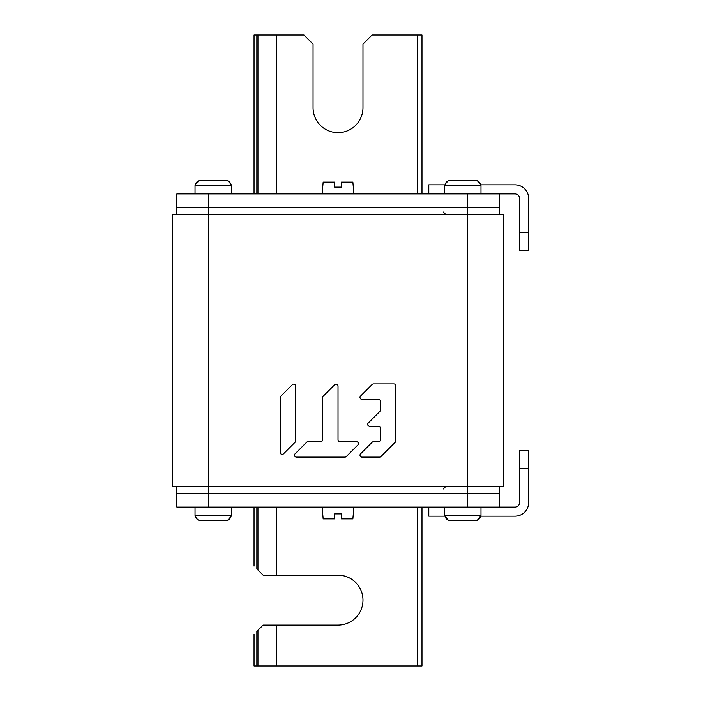 <?xml version="1.0" encoding="UTF-8"?>
<svg xmlns="http://www.w3.org/2000/svg" width="701" height="701" viewBox="0 0 701 701"><rect width="100%" height="100%" fill="white"/><g stroke="black" fill="none" stroke-linecap="round" stroke-linejoin="round"><path stroke-width="1.05" d="M499.147 486.669L499.147 493.478L467.374 493.478L467.374 214.331L503.686 214.331L503.686 486.669L172.35 486.669L172.35 214.331L208.661 214.331L208.661 207.522L499.147 207.522L499.147 193.905L176.889 193.905L176.889 207.522L208.661 207.522L208.661 193.905M176.889 214.331L176.889 207.522L467.374 207.522L467.374 214.331L208.661 214.331L208.661 493.478L176.889 493.478L176.889 486.669M379.828 411.443L368.27 423.001A1.928 1.928 0 0 0 369.637 426.287L378.47 426.287A1.928 1.928 0 0 1 380.389 428.215L380.389 439.772A1.928 1.928 0 0 1 378.47 441.7L373.484 441.7A1.928 1.928 0 0 0 372.126 442.261L360.568 453.819A1.928 1.928 0 0 0 361.926 457.105L379.591 457.105A1.928 1.928 0 0 0 380.958 456.544L395.241 442.261A1.928 1.928 0 0 0 395.802 440.894L395.802 385.839A1.928 1.928 0 0 0 393.874 383.911L373.484 383.911A1.928 1.928 0 0 0 372.126 384.481L360.568 396.03A1.928 1.928 0 0 0 361.926 399.325L378.47 399.325A1.928 1.928 0 0 1 380.389 401.244L380.389 410.076A1.928 1.928 0 0 1 379.828 411.443M323.17 396.24A1.928 1.928 0 0 0 322.609 397.598L322.609 439.772A1.928 1.928 0 0 1 320.681 441.7L308.002 441.7A1.928 1.928 0 0 0 306.635 442.261L295.077 453.819A1.928 1.928 0 0 0 296.444 457.105L344.927 457.105A1.928 1.928 0 0 0 346.285 456.544L357.843 444.986A1.928 1.928 0 0 0 356.485 441.7L339.941 441.7A1.928 1.928 0 0 1 338.022 439.772L338.022 386.049A1.928 1.928 0 0 0 334.727 384.683L323.17 396.24M295.077 442.261A1.928 1.928 0 0 0 295.647 440.894L295.647 386.049A1.928 1.928 0 0 0 292.352 384.683L280.803 396.24A1.928 1.928 0 0 0 280.234 397.598L280.234 452.452A1.928 1.928 0 0 0 283.519 453.819L295.077 442.261M467.374 507.095L467.374 493.478L176.889 493.478L176.889 507.095L499.147 507.095L499.147 493.478L208.661 493.478L208.661 507.095M499.147 214.331L499.147 207.522L467.374 207.522L467.374 193.905M254.051 634.177L254.051 665.95L421.984 665.95L421.984 507.095M256.855 507.095L256.855 568.897C253.008 565.05 253.008 565.05 256.855 568.897L263.129 575.17L338.022 575.17A24.964 24.964 0 0 1 362.978 600.135A24.964 24.964 0 0 1 338.022 625.099L263.129 625.099L256.855 631.373C253.008 635.22 253.008 635.22 256.855 631.373L256.855 665.95M421.984 193.905L421.984 35.05L372.056 35.05L362.978 44.128L362.978 107.674A24.964 24.964 0 0 1 338.022 132.638A24.964 24.964 0 0 1 313.058 107.674L313.058 44.128L303.98 35.05L254.051 35.05L254.051 193.905M322.136 507.095L323.161 518.889L334.587 518.889L334.587 513.894L341.448 513.894L341.448 518.889L352.875 518.889L353.9 507.095M353.9 193.905L352.875 182.111L341.448 182.111L341.448 187.106L334.587 187.106L334.587 182.111L323.161 182.111L322.136 193.905M444.679 507.095L444.679 515.261A5.45 5.45 0 0 0 444.758 516.164L445.082 516.164C445.731 518.942 447.571 520.457 450.603 520.703L448.368 520.256M480.991 507.095L480.991 515.261L444.679 515.261M477.302 520.256L475.076 520.703C478.1 520.457 479.94 518.942 480.588 516.164L480.912 516.164A5.45 5.45 0 0 0 480.991 515.261M528.65 468.513L519.572 468.513L519.572 450.357L528.65 450.357L528.65 502.556A13.617 13.617 0 0 1 515.033 516.164L480.588 516.164L477.32 520.256M448.351 520.256L445.082 516.164L428.793 516.164L428.793 507.095M450.603 520.703L475.076 520.703L449.446 520.589M475.076 520.703L476.224 520.589M479.133 519.02L479.826 518.144M480.334 517.11L480.588 516.164M445.082 516.164L445.337 517.11M445.854 518.144L446.546 519.02M199.811 520.589L225.442 520.703L200.959 520.703L197.752 519.73L195.702 517.11M227.667 520.256L226.589 520.589M227.685 520.256L231.277 516.164A5.45 5.45 0 0 0 231.356 515.261L195.044 515.261L195.044 507.095M229.49 519.02L230.182 518.144M230.699 517.11L230.953 516.164C230.305 518.942 228.465 520.457 225.442 520.703L200.959 520.703L225.442 520.703M196.21 518.144L196.902 519.02M231.356 507.095L231.356 515.261M195.448 516.164L195.448 516.164C196.096 518.942 197.936 520.457 200.959 520.703M195.123 516.164A5.45 5.45 0 0 1 195.044 515.261M480.316 183.837L477.32 180.744M479.125 181.98L478.284 181.27M477.302 180.744L476.303 180.42M449.446 180.411L476.224 180.411M449.394 180.42L448.368 180.744M447.387 181.27L446.546 181.98M448.351 180.744L445.354 183.837M445.337 183.89L445.082 184.836C445.74 182.05 447.571 180.543 450.603 180.297L475.076 180.297C478.1 180.543 479.94 182.05 480.588 184.836L480.912 184.836A5.45 5.45 0 0 1 480.991 185.739L480.991 193.905M444.679 193.905L444.679 185.739L480.991 185.739M428.793 193.905L428.793 184.836L444.758 184.836A5.45 5.45 0 0 0 444.679 185.739M480.334 183.89L480.588 184.836L515.033 184.836A13.617 13.617 0 0 1 528.65 198.444L528.65 250.643L519.572 250.643L519.572 198.444A4.539 4.539 0 0 0 515.033 193.905L499.147 193.905M195.044 193.905L195.044 185.739L231.356 185.739L231.356 193.905M199.811 180.411L200.959 180.297C197.936 180.543 196.096 182.05 195.448 184.836L195.702 183.89M195.123 184.836A5.45 5.45 0 0 0 195.044 185.739M230.699 183.89L231.277 184.836A5.45 5.45 0 0 1 231.356 185.739M231.277 184.836L230.953 184.836C230.296 182.05 228.465 180.543 225.442 180.297L226.589 180.411M200.959 180.297L225.442 180.297L200.959 180.297M227.685 180.744L230.682 183.837M195.719 183.837L199.759 180.42M229.49 181.98L228.649 181.27M227.667 180.744L226.668 180.42M197.752 181.27L196.911 181.98M519.572 468.513L519.572 502.556A4.539 4.539 0 0 1 515.033 507.095L499.147 507.095M417.445 665.95L417.445 507.095M276.746 575.17L276.746 507.095M276.746 665.95L276.746 625.099M257.959 665.95L257.959 630.269M257.959 570.009L257.959 507.095M417.445 35.05L417.445 193.905M276.746 35.05L276.746 193.905M256.855 35.05L256.855 193.905M257.959 35.05L257.959 193.905M528.65 232.487L519.572 232.487M254.051 566.093L254.051 507.095M443.321 488.939L445.591 486.669M443.321 212.061L445.591 214.331"/></g></svg>
